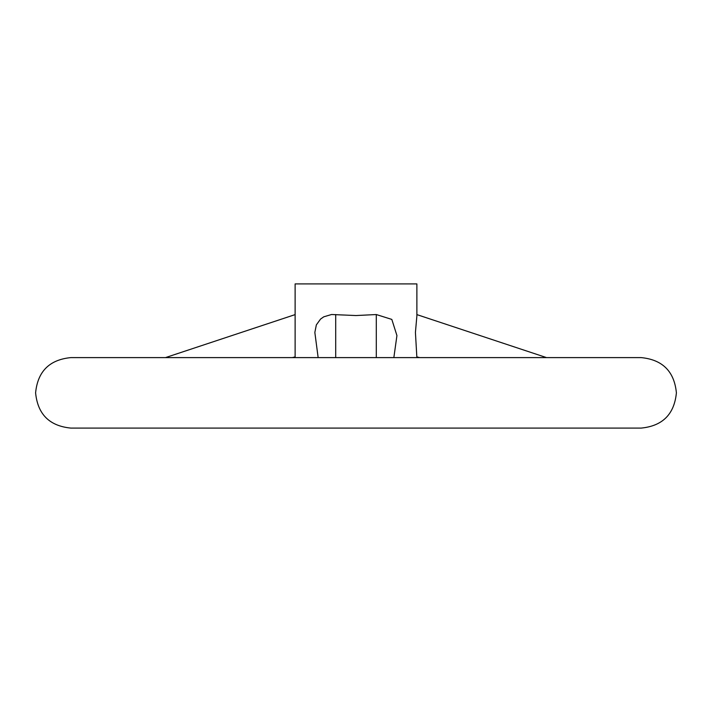 <?xml version="1.0" encoding="UTF-8"?>
<svg xmlns="http://www.w3.org/2000/svg" width="712" height="712" viewBox="0 0 712 712"><rect width="100%" height="100%" fill="white"/><g stroke="black" fill="none" stroke-linecap="round" stroke-linejoin="round"><path stroke-width="1.07" d="M356 357.602L641.156 357.602C662.561 359.693 674.308 371.442 676.4 392.846C674.308 414.25 662.561 425.998 641.156 428.09L70.844 428.09C49.439 425.998 37.692 414.25 35.6 392.846C37.692 371.442 49.439 359.693 70.844 357.602L356 357.602M416.876 357.602L415.425 332.451L416.876 315.959L416.876 283.91L295.124 283.91L295.124 357.602M318.148 357.602L314.846 332.451L316.351 324.886L320.569 319.065L323.755 316.822L331.561 314.508L356 315.541L376.301 314.544L391.814 319.412L396.931 335.566L393.852 357.602M376.301 314.544L376.301 357.602M335.699 314.544L335.699 357.602M295.124 356.899L292.276 357.602M416.876 356.899L419.724 357.602M165.478 357.602L295.124 314.606M546.522 357.602L416.876 314.606"/></g></svg>

